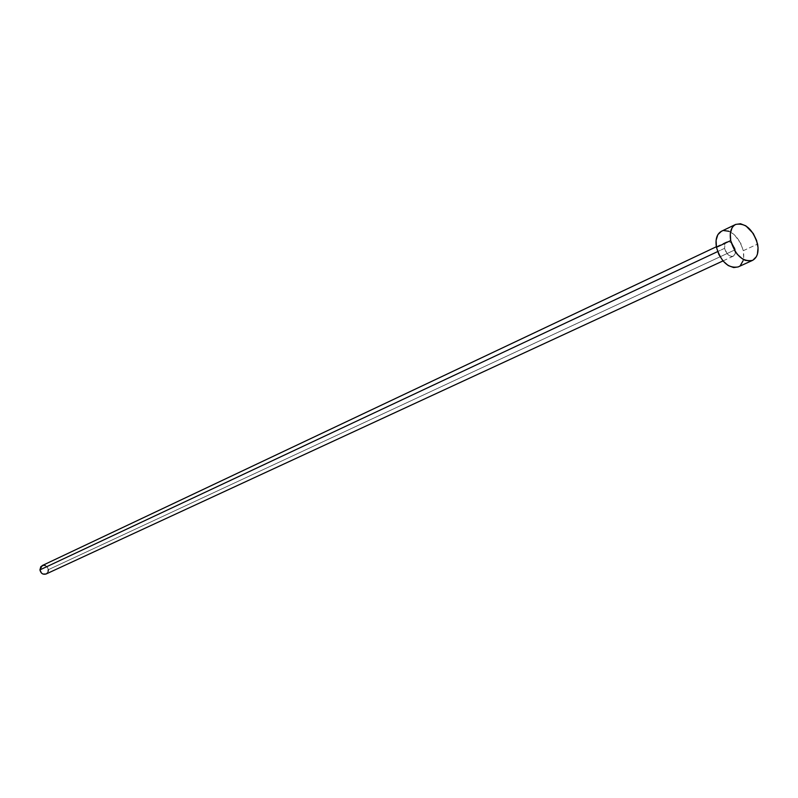 <?xml version="1.0" encoding="UTF-8"?>
<svg xmlns="http://www.w3.org/2000/svg" width="798" height="798" viewBox="0 0 798 798"><rect width="100%" height="100%" fill="white"/><g stroke="black" fill="none" stroke-linecap="round" stroke-linejoin="round"><path stroke-width="0.6" stroke-dasharray="3.99 2.99" d="M48.169 571.458L46.085 574.001L48.309 569.712L735.307 249.694L735.207 253.754L733.272 256.168C729.332 256.836 726.439 254.233 724.574 248.338L727.197 253.784L729.262 255.609L731.427 256.427L733.372 256.118L734.788 254.722L735.467 252.467L734.34 246.821L730.649 242.452L728.484 241.624L726.539 241.924L725.113 243.3L724.574 248.338L717.641 251.589L724.574 248.338L724.674 244.298L726.589 241.894C730.529 241.196 733.432 243.799 735.307 249.694L48.309 569.712C47.391 566.151 45.336 564.785 42.144 565.602M740.454 265.325L738.17 266.911C742.928 264.258 744.634 258.841 743.287 250.702L757.581 244.078L743.287 250.702C738.599 235.949 731.327 229.465 721.462 231.25M728.963 231.26L734.32 234.652L740.863 243.54L743.287 250.702L743.686 257.624L743.108 260.657M721.412 231.27L723.736 230.562M45.306 565.573L47.82 567.986L48.309 569.712M726.589 241.894L716.345 246.742M733.272 256.168L722.978 260.926"/><path stroke-width="1.2" d="M716.345 246.742L42.144 565.602L39.93 569.882L717.641 251.589L39.93 569.882C40.838 573.433 42.883 574.809 46.065 574.011L42.942 574.041L41.486 573.084L39.93 569.882L40.828 566.64L43.661 565.253L45.306 565.573M730.699 240.577C729.372 232.487 731.028 227.101 735.656 224.428C745.532 222.662 752.833 229.216 757.581 244.078C758.958 252.288 757.262 257.734 752.484 260.407C742.669 262.033 735.407 255.43 730.699 240.577L716.454 247.31L730.699 240.577L730.31 233.545L732.035 227.879L733.621 225.844L735.616 224.447L740.484 223.739L745.891 225.864L753.252 233.495L756.584 240.437L758.06 247.669L757.432 254.113L756.344 256.727L752.833 260.238L750.529 260.996L745.282 260.357L742.539 258.981L737.332 254.363L735.078 251.31L730.699 240.577M735.656 224.428L721.462 231.25C716.823 233.924 715.158 239.28 716.454 247.31C721.103 262.043 728.335 268.577 738.15 266.931L733.651 267.569L728.215 265.544L723.028 260.986L718.888 254.572L716.454 247.31L716.085 240.328L717.831 234.692L721.412 231.27M743.108 260.657L740.454 265.325M723.736 230.562L728.963 231.26M48.309 569.712L48.169 571.458M752.484 260.407L738.15 266.931M722.978 260.926L46.065 574.011"/></g></svg>
